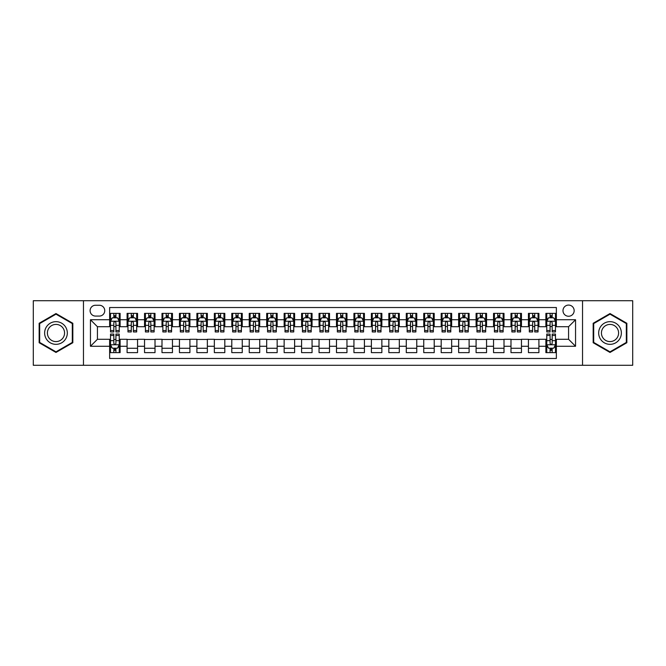 <?xml version="1.0" encoding="UTF-8"?>
<svg xmlns="http://www.w3.org/2000/svg" width="666" height="666" viewBox="0 0 666 666"><rect width="100%" height="100%" fill="white"/><g stroke="black" fill="none" stroke-linecap="round" stroke-linejoin="round"><path stroke-width="1" d="M568.573 305.078A5.586 5.586 0 0 0 562.986 310.664A5.586 5.586 0 0 0 568.573 316.25A5.586 5.586 0 0 0 574.159 310.664A5.586 5.586 0 0 0 568.573 305.078M582.534 365.284L632.7 365.284L632.7 300.716L582.534 300.716L582.534 365.284L83.466 365.284L83.466 300.716L33.3 300.716L33.3 365.284L83.466 365.284M556.36 313.37L545.887 313.37L545.887 319.738L538.911 319.738L538.911 326.715L545.887 326.715L545.887 319.738M538.911 319.738L538.911 313.37L528.438 313.37L528.438 319.738L521.461 319.738L521.461 326.715L528.438 326.715L528.438 319.738M521.461 319.738L521.461 313.37L510.988 313.37L510.988 319.738L504.004 319.738L504.004 326.715L510.988 326.715L510.988 319.738M504.004 319.738L504.004 313.37L493.539 313.37L493.539 319.738L486.555 319.738L486.555 326.715L493.539 326.715L493.539 319.738M486.555 319.738L486.555 313.37L476.09 313.37L476.09 319.738L469.105 319.738L469.105 326.715L476.09 326.715L476.09 319.738M469.105 319.738L469.105 313.37L458.641 313.37L458.641 319.738L451.656 319.738L451.656 326.715L458.641 326.715L458.641 319.738M451.656 319.738L451.656 313.37L441.192 313.37L441.192 319.738L434.207 319.738L434.207 326.715L441.192 326.715L441.192 319.738M434.207 319.738L434.207 313.37L423.743 313.37L423.743 319.738L416.758 319.738L416.758 326.715L423.743 326.715L423.743 319.738M416.758 319.738L416.758 313.37L406.285 313.37L406.285 319.738L399.309 319.738L399.309 326.715L406.285 326.715L406.285 319.738M399.309 319.738L399.309 313.37L388.836 313.37L388.836 319.738L381.859 319.738L381.859 326.715L388.836 326.715L388.836 319.738M381.859 319.738L381.859 313.37L371.387 313.37L371.387 319.738L364.41 319.738L364.41 326.715L371.387 326.715L371.387 319.738M364.41 319.738L364.41 313.37L353.937 313.37L353.937 319.738L346.961 319.738L346.961 326.715L353.937 326.715L353.937 319.738M346.961 319.738L346.961 313.37L336.488 313.37L336.488 319.738L329.512 319.738L329.512 326.715L336.488 326.715L336.488 319.738M329.512 319.738L329.512 313.37L319.039 313.37L319.039 319.738L312.063 319.738L312.063 326.715L319.039 326.715L319.039 319.738M312.063 319.738L312.063 313.37L301.59 313.37L301.59 319.738L294.613 319.738L294.613 326.715L301.59 326.715L301.59 319.738M294.613 319.738L294.613 313.37L284.141 313.37L284.141 319.738L277.164 319.738L277.164 326.715L284.141 326.715L284.141 319.738M277.164 319.738L277.164 313.37L266.691 313.37L266.691 319.738L259.715 319.738L259.715 326.715L266.691 326.715L266.691 319.738M259.715 319.738L259.715 313.37L249.242 313.37L249.242 319.738L242.257 319.738L242.257 326.715L249.242 326.715L249.242 319.738M242.257 319.738L242.257 313.37L231.793 313.37L231.793 319.738L224.808 319.738L224.808 326.715L231.793 326.715L231.793 319.738M224.808 319.738L224.808 313.37L214.344 313.37L214.344 319.738L207.359 319.738L207.359 326.715L214.344 326.715L214.344 319.738M207.359 319.738L207.359 313.37L196.895 313.37L196.895 319.738L189.91 319.738L189.91 326.715L196.895 326.715L196.895 319.738M189.91 319.738L189.91 313.37L179.445 313.37L179.445 319.738L172.461 319.738L172.461 326.715L179.445 326.715L179.445 319.738M172.461 319.738L172.461 313.37L161.996 313.37L161.996 319.738L155.011 319.738L155.011 326.715L161.996 326.715L161.996 319.738M155.011 319.738L155.011 313.37L144.539 313.37L144.539 319.738L137.562 319.738L137.562 326.715L144.539 326.715L144.539 319.738M137.562 319.738L137.562 313.37L127.089 313.37L127.089 326.715L120.113 326.715L120.113 313.37L109.64 313.37M109.64 352.63L120.113 352.63L120.113 339.285L127.089 339.285L127.089 352.63L137.562 352.63L137.562 339.285L144.539 339.285L144.539 346.262L137.562 346.262M144.539 346.262L144.539 352.63L155.011 352.63L155.011 339.285L161.996 339.285L161.996 346.262L155.011 346.262M161.996 346.262L161.996 352.63L172.461 352.63L172.461 339.285L179.445 339.285L179.445 346.262L172.461 346.262M179.445 346.262L179.445 352.63L189.91 352.63L189.91 339.285L196.895 339.285L196.895 346.262L189.91 346.262M196.895 346.262L196.895 352.63L207.359 352.63L207.359 339.285L214.344 339.285L214.344 346.262L207.359 346.262M214.344 346.262L214.344 352.63L224.808 352.63L224.808 339.285L231.793 339.285L231.793 346.262L224.808 346.262M231.793 346.262L231.793 352.63L242.257 352.63L242.257 339.285L249.242 339.285L249.242 346.262L242.257 346.262M249.242 346.262L249.242 352.63L259.715 352.63L259.715 339.285L266.691 339.285L266.691 346.262L259.715 346.262M266.691 346.262L266.691 352.63L277.164 352.63L277.164 339.285L284.141 339.285L284.141 346.262L277.164 346.262M284.141 346.262L284.141 352.63L294.613 352.63L294.613 339.285L301.59 339.285L301.59 346.262L294.613 346.262M301.59 346.262L301.59 352.63L312.063 352.63L312.063 339.285L319.039 339.285L319.039 346.262L312.063 346.262M319.039 346.262L319.039 352.63L329.512 352.63L329.512 339.285L336.488 339.285L336.488 346.262L329.512 346.262M336.488 346.262L336.488 352.63L346.961 352.63L346.961 339.285L353.937 339.285L353.937 346.262L346.961 346.262M353.937 346.262L353.937 352.63L364.41 352.63L364.41 339.285L371.387 339.285L371.387 346.262L364.41 346.262M371.387 346.262L371.387 352.63L381.859 352.63L381.859 339.285L388.836 339.285L388.836 346.262L381.859 346.262M388.836 346.262L388.836 352.63L399.309 352.63L399.309 339.285L406.285 339.285L406.285 346.262L399.309 346.262M406.285 346.262L406.285 352.63L416.758 352.63L416.758 339.285L423.743 339.285L423.743 346.262L416.758 346.262M423.743 346.262L423.743 352.63L434.207 352.63L434.207 339.285L441.192 339.285L441.192 346.262L434.207 346.262M441.192 346.262L441.192 352.63L451.656 352.63L451.656 339.285L458.641 339.285L458.641 346.262L451.656 346.262M458.641 346.262L458.641 352.63L469.105 352.63L469.105 339.285L476.09 339.285L476.09 346.262L469.105 346.262M476.09 346.262L476.09 352.63L486.555 352.63L486.555 339.285L493.539 339.285L493.539 346.262L486.555 346.262M493.539 346.262L493.539 352.63L504.004 352.63L504.004 339.285L510.988 339.285L510.988 346.262L504.004 346.262M510.988 346.262L510.988 352.63L521.461 352.63L521.461 339.285L528.438 339.285L528.438 346.262L521.461 346.262M528.438 346.262L528.438 352.63L538.911 352.63L538.911 339.285L545.887 339.285L545.887 346.262L538.911 346.262M95.504 316.075L99.351 316.075A5.411 5.411 0 0 0 104.753 310.664A5.411 5.411 0 0 0 99.351 305.253L95.504 305.253A5.411 5.411 0 0 0 90.101 310.664A5.411 5.411 0 0 0 95.504 316.075M582.534 300.716L83.466 300.716M556.36 319.738L556.36 307.525L109.64 307.525L109.64 326.715L97.427 326.715L97.427 339.285L109.64 339.285L109.64 358.475L556.36 358.475L556.36 339.285L568.573 339.285L568.573 326.715L556.36 326.715L556.36 319.738L575.549 319.738L575.549 346.262L556.36 346.262M109.64 346.262L90.451 346.262L90.451 319.738L109.64 319.738M545.887 346.262L545.887 352.63L556.36 352.63M109.64 317.732L110.514 317.732M113.828 317.732L115.926 317.732M119.239 317.732L120.113 317.732M109.64 326.54L110.514 326.54M113.828 326.54L115.926 326.54M119.239 326.54L120.113 326.54M109.64 339.46L110.514 339.46M113.828 339.46L115.926 339.46M119.239 339.46L120.113 339.46M109.64 348.268L110.514 348.268M113.828 348.268L115.926 348.268M119.239 348.268L120.113 348.268M127.089 326.54L127.964 326.54M131.277 326.54L133.375 326.54M136.688 326.54L137.562 326.54M127.089 317.732L127.964 317.732M131.277 317.732L133.375 317.732M136.688 317.732L137.562 317.732M127.089 339.46L137.562 339.46M127.089 348.268L137.562 348.268M144.539 339.46L155.011 339.46M144.539 348.268L155.011 348.268M144.539 317.732L145.413 317.732M148.734 317.732L150.824 317.732M154.137 317.732L155.011 317.732M144.539 326.54L145.413 326.54M148.734 326.54L150.824 326.54M154.137 326.54L155.011 326.54M161.996 339.46L172.461 339.46M161.996 348.268L172.461 348.268M161.996 317.732L162.862 317.732M166.184 317.732L168.273 317.732M171.587 317.732L172.461 317.732M161.996 326.54L162.862 326.54M166.184 326.54L168.273 326.54M171.587 326.54L172.461 326.54M179.445 339.46L189.91 339.46M179.445 348.268L189.91 348.268M179.445 317.732L180.311 317.732M183.633 317.732L185.722 317.732M189.036 317.732L189.91 317.732M179.445 326.54L180.311 326.54M183.633 326.54L185.722 326.54M189.036 326.54L189.91 326.54M196.895 339.46L207.359 339.46M196.895 348.268L207.359 348.268M196.895 317.732L197.76 317.732M201.082 317.732L203.172 317.732M206.485 317.732L207.359 317.732M196.895 326.54L197.76 326.54M201.082 326.54L203.172 326.54M206.485 326.54L207.359 326.54M214.344 339.46L224.808 339.46M214.344 348.268L224.808 348.268M214.344 317.732L215.218 317.732M218.531 317.732L220.621 317.732M223.942 317.732L224.808 317.732M214.344 326.54L215.218 326.54M218.531 326.54L220.621 326.54M223.942 326.54L224.808 326.54M231.793 339.46L242.257 339.46M231.793 348.268L242.257 348.268M231.793 317.732L232.667 317.732M235.98 317.732L238.07 317.732M241.392 317.732L242.257 317.732M231.793 326.54L232.667 326.54M235.98 326.54L238.07 326.54M241.392 326.54L242.257 326.54M249.242 339.46L259.715 339.46M249.242 348.268L259.715 348.268M249.242 317.732L250.116 317.732M253.43 317.732L255.519 317.732M258.841 317.732L259.715 317.732M249.242 326.54L250.116 326.54M253.43 326.54L255.519 326.54M258.841 326.54L259.715 326.54M266.691 339.46L277.164 339.46M266.691 348.268L277.164 348.268M266.691 317.732L267.565 317.732M270.879 317.732L272.977 317.732M276.29 317.732L277.164 317.732M266.691 326.54L267.565 326.54M270.879 326.54L272.977 326.54M276.29 326.54L277.164 326.54M284.141 339.46L294.613 339.46M284.141 348.268L294.613 348.268M284.141 317.732L285.015 317.732M288.328 317.732L290.426 317.732M293.739 317.732L294.613 317.732M284.141 326.54L285.015 326.54M288.328 326.54L290.426 326.54M293.739 326.54L294.613 326.54M301.59 339.46L312.063 339.46M301.59 348.268L312.063 348.268M301.59 317.732L302.464 317.732M305.777 317.732L307.875 317.732M311.189 317.732L312.063 317.732M301.59 326.54L302.464 326.54M305.777 326.54L307.875 326.54M311.189 326.54L312.063 326.54M319.039 339.46L329.512 339.46M319.039 348.268L329.512 348.268M319.039 317.732L319.913 317.732M323.226 317.732L325.324 317.732M328.638 317.732L329.512 317.732M319.039 326.54L319.913 326.54M323.226 326.54L325.324 326.54M328.638 326.54L329.512 326.54M336.488 339.46L346.961 339.46M336.488 348.268L346.961 348.268M336.488 317.732L337.362 317.732M340.676 317.732L342.774 317.732M346.087 317.732L346.961 317.732M336.488 326.54L337.362 326.54M340.676 326.54L342.774 326.54M346.087 326.54L346.961 326.54M353.937 339.46L364.41 339.46M353.937 348.268L364.41 348.268M353.937 317.732L354.812 317.732M358.125 317.732L360.223 317.732M363.536 317.732L364.41 317.732M353.937 326.54L354.812 326.54M358.125 326.54L360.223 326.54M363.536 326.54L364.41 326.54M371.387 339.46L381.859 339.46M371.387 348.268L381.859 348.268M371.387 317.732L372.261 317.732M375.574 317.732L377.672 317.732M380.985 317.732L381.859 317.732M371.387 326.54L372.261 326.54M375.574 326.54L377.672 326.54M380.985 326.54L381.859 326.54M388.836 339.46L399.309 339.46M388.836 348.268L399.309 348.268M388.836 317.732L389.71 317.732M393.023 317.732L395.121 317.732M398.435 317.732L399.309 317.732M388.836 326.54L389.71 326.54M393.023 326.54L395.121 326.54M398.435 326.54L399.309 326.54M406.285 339.46L416.758 339.46M406.285 348.268L416.758 348.268M406.285 317.732L407.159 317.732M410.481 317.732L412.57 317.732M415.884 317.732L416.758 317.732M406.285 326.54L407.159 326.54M410.481 326.54L412.57 326.54M415.884 326.54L416.758 326.54M423.743 339.46L434.207 339.46M423.743 348.268L434.207 348.268M423.743 317.732L424.608 317.732M427.93 317.732L430.02 317.732M433.333 317.732L434.207 317.732M423.743 326.54L424.608 326.54M427.93 326.54L430.02 326.54M433.333 326.54L434.207 326.54M441.192 339.46L451.656 339.46M441.192 348.268L451.656 348.268M441.192 317.732L442.058 317.732M445.379 317.732L447.469 317.732M450.782 317.732L451.656 317.732M441.192 326.54L442.058 326.54M445.379 326.54L447.469 326.54M450.782 326.54L451.656 326.54M458.641 339.46L469.105 339.46M458.641 348.268L469.105 348.268M458.641 317.732L459.515 317.732M462.828 317.732L464.918 317.732M468.24 317.732L469.105 317.732M458.641 326.54L459.515 326.54M462.828 326.54L464.918 326.54M468.24 326.54L469.105 326.54M476.09 339.46L486.555 339.46M476.09 348.268L486.555 348.268M476.09 317.732L476.964 317.732M480.278 317.732L482.367 317.732M485.689 317.732L486.555 317.732M476.09 326.54L476.964 326.54M480.278 326.54L482.367 326.54M485.689 326.54L486.555 326.54M493.539 339.46L504.004 339.46M493.539 348.268L504.004 348.268M493.539 317.732L494.413 317.732M497.727 317.732L499.816 317.732M503.138 317.732L504.004 317.732M493.539 326.54L494.413 326.54M497.727 326.54L499.816 326.54M503.138 326.54L504.004 326.54M510.988 339.46L521.461 339.46M510.988 348.268L521.461 348.268M510.988 317.732L511.863 317.732M515.176 317.732L517.266 317.732M520.587 317.732L521.461 317.732M510.988 326.54L511.863 326.54M515.176 326.54L517.266 326.54M520.587 326.54L521.461 326.54M528.438 339.46L538.911 339.46M528.438 348.268L538.911 348.268M528.438 317.732L529.312 317.732M532.625 317.732L534.723 317.732M538.036 317.732L538.911 317.732M528.438 326.54L529.312 326.54M532.625 326.54L534.723 326.54M538.036 326.54L538.911 326.54M545.887 339.46L546.761 339.46M550.074 339.46L552.172 339.46M555.486 339.46L556.36 339.46M545.887 348.268L546.761 348.268M550.074 348.268L552.172 348.268M555.486 348.268L556.36 348.268M545.887 317.732L546.761 317.732M550.074 317.732L552.172 317.732M555.486 317.732L556.36 317.732M545.887 326.54L546.761 326.54M550.074 326.54L552.172 326.54M555.486 326.54L556.36 326.54M97.427 326.715L90.451 319.738M97.427 339.285L90.451 346.262M575.549 319.738L568.573 326.715M575.549 346.262L568.573 339.285M55.986 352.447L72.827 342.724L72.827 323.276L55.986 313.553L39.144 323.276L39.144 342.724L55.986 352.447M626.856 323.276L610.014 313.553L593.173 323.276L593.173 342.724L610.014 352.447L626.856 342.724L626.856 323.276M115.926 315.634L113.828 315.634M119.239 330.527L115.926 330.527L115.926 331.951L119.239 331.951L119.239 321.312L117.499 317.815L112.263 317.815L110.514 321.312L110.514 331.951L113.828 331.951L113.828 330.527L110.514 330.527M110.514 321.312L110.514 313.37M119.239 321.312L119.239 313.37M113.828 317.815L113.828 313.37M115.926 313.37L115.926 317.815M115.926 330.527L115.926 322.619C115.226 321.27 114.527 321.27 113.828 322.619L113.828 330.527M113.828 350.366L115.926 350.366M110.514 335.473L113.828 335.473L113.828 334.049L110.514 334.049L110.514 344.688L112.263 348.185L117.499 348.185L119.239 344.688L119.239 334.049L115.926 334.049L115.926 335.473L119.239 335.473M119.239 344.688L119.239 352.63M110.514 344.688L110.514 352.63M115.926 348.185L115.926 352.63M113.828 352.63L113.828 348.185M113.828 335.473L113.828 343.381C114.527 344.73 115.226 344.73 115.926 343.381L115.926 335.473M55.986 321.661A11.339 11.339 0 0 0 44.639 333A11.339 11.339 0 0 0 55.986 344.339A11.339 11.339 0 0 0 67.324 333A11.339 11.339 0 0 0 55.986 321.661M55.986 324.409A8.591 8.591 0 0 0 47.394 333A8.591 8.591 0 0 0 55.986 341.591A8.591 8.591 0 0 0 64.569 333A8.591 8.591 0 0 0 55.986 324.409M72.303 342.424L55.986 351.839L39.669 342.424L39.669 323.576L55.986 314.161L72.303 323.576L72.303 342.424M600.191 327.331A11.339 11.339 0 0 0 604.345 342.824A11.339 11.339 0 0 0 619.838 338.669A11.339 11.339 0 0 0 615.684 323.176A11.339 11.339 0 0 0 600.191 327.331M602.58 328.704A8.591 8.591 0 0 0 605.719 340.434A8.591 8.591 0 0 0 617.449 337.296A8.591 8.591 0 0 0 614.31 325.566A8.591 8.591 0 0 0 602.58 328.704M626.331 323.576L626.331 342.424L610.014 351.839L593.697 342.424L593.697 323.576L610.014 314.161L626.331 323.576M133.375 315.634L131.277 315.634M136.688 330.527L133.375 330.527L133.375 331.951L136.688 331.951L136.688 321.312L134.948 317.815L129.712 317.815L127.964 321.312L127.964 331.951L131.277 331.951L131.277 330.527L127.964 330.527M127.964 321.312L127.964 313.37M136.688 321.312L136.688 313.37M131.277 317.815L131.277 313.37M133.375 313.37L133.375 317.815M133.375 330.527L133.375 322.619C132.676 321.27 131.976 321.27 131.277 322.619L131.277 330.527M150.824 315.634L148.734 315.634M154.137 330.527L150.824 330.527L150.824 331.951L154.137 331.951L154.137 321.312L152.397 317.815L147.161 317.815L145.413 321.312L145.413 331.951L148.734 331.951L148.734 330.527L145.413 330.527M145.413 321.312L145.413 313.37M154.137 321.312L154.137 313.37M148.734 317.815L148.734 313.37M150.824 313.37L150.824 317.815M150.824 330.527L150.824 322.619C150.125 321.27 149.425 321.27 148.734 322.619L148.734 330.527M168.273 315.634L166.184 315.634M171.587 330.527L168.273 330.527L168.273 331.951L171.587 331.951L171.587 321.312L169.847 317.815L164.61 317.815L162.862 321.312L162.862 331.951L166.184 331.951L166.184 330.527L162.862 330.527M162.862 321.312L162.862 313.37M171.587 321.312L171.587 313.37M166.184 317.815L166.184 313.37M168.273 313.37L168.273 317.815M168.273 330.527L168.273 322.619C167.574 321.27 166.883 321.27 166.184 322.619L166.184 330.527M185.722 315.634L183.633 315.634M189.036 330.527L185.722 330.527L185.722 331.951L189.036 331.951L189.036 321.312L187.296 317.815L182.059 317.815L180.311 321.312L180.311 331.951L183.633 331.951L183.633 330.527L180.311 330.527M180.311 321.312L180.311 313.37M189.036 321.312L189.036 313.37M183.633 317.815L183.633 313.37M185.722 313.37L185.722 317.815M185.722 330.527L185.722 322.619C185.023 321.27 184.332 321.27 183.633 322.619L183.633 330.527M203.172 315.634L201.082 315.634M206.485 330.527L203.172 330.527L203.172 331.951L206.485 331.951L206.485 321.312L204.745 317.815L199.509 317.815L197.76 321.312L197.76 331.951L201.082 331.951L201.082 330.527L197.76 330.527M197.76 321.312L197.76 313.37M206.485 321.312L206.485 313.37M201.082 317.815L201.082 313.37M203.172 313.37L203.172 317.815M203.172 330.527L203.172 322.619C202.481 321.27 201.781 321.27 201.082 322.619L201.082 330.527M220.621 315.634L218.531 315.634M223.942 330.527L220.621 330.527L220.621 331.951L223.942 331.951L223.942 321.312L222.194 317.815L216.958 317.815L215.218 321.312L215.218 331.951L218.531 331.951L218.531 330.527L215.218 330.527M215.218 321.312L215.218 313.37M223.942 321.312L223.942 313.37M218.531 317.815L218.531 313.37M220.621 313.37L220.621 317.815M220.621 330.527L220.621 322.619C219.93 321.27 219.231 321.27 218.531 322.619L218.531 330.527M238.07 315.634L235.98 315.634M241.392 330.527L238.07 330.527L238.07 331.951L241.392 331.951L241.392 321.312L239.643 317.815L234.407 317.815L232.667 321.312L232.667 331.951L235.98 331.951L235.98 330.527L232.667 330.527M232.667 321.312L232.667 313.37M241.392 321.312L241.392 313.37M235.98 317.815L235.98 313.37M238.07 313.37L238.07 317.815M238.07 330.527L238.07 322.619C237.379 321.27 236.68 321.27 235.98 322.619L235.98 330.527M255.519 315.634L253.43 315.634M258.841 330.527L255.519 330.527L255.519 331.951L258.841 331.951L258.841 321.312L257.093 317.815L251.856 317.815L250.116 321.312L250.116 331.951L253.43 331.951L253.43 330.527L250.116 330.527M250.116 321.312L250.116 313.37M258.841 321.312L258.841 313.37M253.43 317.815L253.43 313.37M255.519 313.37L255.519 317.815M255.519 330.527L255.519 322.619C254.828 321.27 254.129 321.27 253.43 322.619L253.43 330.527M272.977 315.634L270.879 315.634M276.29 330.527L272.977 330.527L272.977 331.951L276.29 331.951L276.29 321.312L274.542 317.815L269.305 317.815L267.565 321.312L267.565 331.951L270.879 331.951L270.879 330.527L267.565 330.527M267.565 321.312L267.565 313.37M276.29 321.312L276.29 313.37M270.879 317.815L270.879 313.37M272.977 313.37L272.977 317.815M272.977 330.527L272.977 322.619C272.277 321.27 271.578 321.27 270.879 322.619L270.879 330.527M290.426 315.634L288.328 315.634M293.739 330.527L290.426 330.527L290.426 331.951L293.739 331.951L293.739 321.312L291.991 317.815L286.755 317.815L285.015 321.312L285.015 331.951L288.328 331.951L288.328 330.527L285.015 330.527M285.015 321.312L285.015 313.37M293.739 321.312L293.739 313.37M288.328 317.815L288.328 313.37M290.426 313.37L290.426 317.815M290.426 330.527L290.426 322.619C289.727 321.27 289.027 321.27 288.328 322.619L288.328 330.527M307.875 315.634L305.777 315.634M311.189 330.527L307.875 330.527L307.875 331.951L311.189 331.951L311.189 321.312L309.44 317.815L304.204 317.815L302.464 321.312L302.464 331.951L305.777 331.951L305.777 330.527L302.464 330.527M302.464 321.312L302.464 313.37M311.189 321.312L311.189 313.37M305.777 317.815L305.777 313.37M307.875 313.37L307.875 317.815M307.875 330.527L307.875 322.619C307.176 321.27 306.477 321.27 305.777 322.619L305.777 330.527M325.324 315.634L323.226 315.634M328.638 330.527L325.324 330.527L325.324 331.951L328.638 331.951L328.638 321.312L326.889 317.815L321.661 317.815L319.913 321.312L319.913 331.951L323.226 331.951L323.226 330.527L319.913 330.527M319.913 321.312L319.913 313.37M328.638 321.312L328.638 313.37M323.226 317.815L323.226 313.37M325.324 313.37L325.324 317.815M325.324 330.527L325.324 322.619C324.625 321.27 323.926 321.27 323.226 322.619L323.226 330.527M342.774 315.634L340.676 315.634M346.087 330.527L342.774 330.527L342.774 331.951L346.087 331.951L346.087 321.312L344.339 317.815L339.111 317.815L337.362 321.312L337.362 331.951L340.676 331.951L340.676 330.527L337.362 330.527M337.362 321.312L337.362 313.37M346.087 321.312L346.087 313.37M340.676 317.815L340.676 313.37M342.774 313.37L342.774 317.815M342.774 330.527L342.774 322.619C342.074 321.27 341.375 321.27 340.676 322.619L340.676 330.527M360.223 315.634L358.125 315.634M363.536 330.527L360.223 330.527L360.223 331.951L363.536 331.951L363.536 321.312L361.796 317.815L356.56 317.815L354.812 321.312L354.812 331.951L358.125 331.951L358.125 330.527L354.812 330.527M354.812 321.312L354.812 313.37M363.536 321.312L363.536 313.37M358.125 317.815L358.125 313.37M360.223 313.37L360.223 317.815M360.223 330.527L360.223 322.619C359.523 321.27 358.824 321.27 358.125 322.619L358.125 330.527M377.672 315.634L375.574 315.634M380.985 330.527L377.672 330.527L377.672 331.951L380.985 331.951L380.985 321.312L379.245 317.815L374.009 317.815L372.261 321.312L372.261 331.951L375.574 331.951L375.574 330.527L372.261 330.527M372.261 321.312L372.261 313.37M380.985 321.312L380.985 313.37M375.574 317.815L375.574 313.37M377.672 313.37L377.672 317.815M377.672 330.527L377.672 322.619C376.973 321.27 376.273 321.27 375.574 322.619L375.574 330.527M395.121 315.634L393.023 315.634M398.435 330.527L395.121 330.527L395.121 331.951L398.435 331.951L398.435 321.312L396.695 317.815L391.458 317.815L389.71 321.312L389.71 331.951L393.023 331.951L393.023 330.527L389.71 330.527M389.71 321.312L389.71 313.37M398.435 321.312L398.435 313.37M393.023 317.815L393.023 313.37M395.121 313.37L395.121 317.815M395.121 330.527L395.121 322.619C394.422 321.27 393.723 321.27 393.023 322.619L393.023 330.527M412.57 315.634L410.481 315.634M415.884 330.527L412.57 330.527L412.57 331.951L415.884 331.951L415.884 321.312L414.144 317.815L408.907 317.815L407.159 321.312L407.159 331.951L410.481 331.951L410.481 330.527L407.159 330.527M407.159 321.312L407.159 313.37M415.884 321.312L415.884 313.37M410.481 317.815L410.481 313.37M412.57 313.37L412.57 317.815M412.57 330.527L412.57 322.619C411.871 321.27 411.18 321.27 410.481 322.619L410.481 330.527M430.02 315.634L427.93 315.634M433.333 330.527L430.02 330.527L430.02 331.951L433.333 331.951L433.333 321.312L431.593 317.815L426.357 317.815L424.608 321.312L424.608 331.951L427.93 331.951L427.93 330.527L424.608 330.527M424.608 321.312L424.608 313.37M433.333 321.312L433.333 313.37M427.93 317.815L427.93 313.37M430.02 313.37L430.02 317.815M430.02 330.527L430.02 322.619C429.32 321.27 428.629 321.27 427.93 322.619L427.93 330.527M447.469 315.634L445.379 315.634M450.782 330.527L447.469 330.527L447.469 331.951L450.782 331.951L450.782 321.312L449.042 317.815L443.806 317.815L442.058 321.312L442.058 331.951L445.379 331.951L445.379 330.527L442.058 330.527M442.058 321.312L442.058 313.37M450.782 321.312L450.782 313.37M445.379 317.815L445.379 313.37M447.469 313.37L447.469 317.815M447.469 330.527L447.469 322.619C446.769 321.27 446.078 321.27 445.379 322.619L445.379 330.527M464.918 315.634L462.828 315.634M468.24 330.527L464.918 330.527L464.918 331.951L468.24 331.951L468.24 321.312L466.491 317.815L461.255 317.815L459.515 321.312L459.515 331.951L462.828 331.951L462.828 330.527L459.515 330.527M459.515 321.312L459.515 313.37M468.24 321.312L468.24 313.37M462.828 317.815L462.828 313.37M464.918 313.37L464.918 317.815M464.918 330.527L464.918 322.619C464.227 321.27 463.528 321.27 462.828 322.619L462.828 330.527M482.367 315.634L480.278 315.634M485.689 330.527L482.367 330.527L482.367 331.951L485.689 331.951L485.689 321.312L483.941 317.815L478.704 317.815L476.964 321.312L476.964 331.951L480.278 331.951L480.278 330.527L476.964 330.527M476.964 321.312L476.964 313.37M485.689 321.312L485.689 313.37M480.278 317.815L480.278 313.37M482.367 313.37L482.367 317.815M482.367 330.527L482.367 322.619C481.676 321.27 480.977 321.27 480.278 322.619L480.278 330.527M499.816 315.634L497.727 315.634M503.138 330.527L499.816 330.527L499.816 331.951L503.138 331.951L503.138 321.312L501.39 317.815L496.153 317.815L494.413 321.312L494.413 331.951L497.727 331.951L497.727 330.527L494.413 330.527M494.413 321.312L494.413 313.37M503.138 321.312L503.138 313.37M497.727 317.815L497.727 313.37M499.816 313.37L499.816 317.815M499.816 330.527L499.816 322.619C499.125 321.27 498.426 321.27 497.727 322.619L497.727 330.527M517.266 315.634L515.176 315.634M520.587 330.527L517.266 330.527L517.266 331.951L520.587 331.951L520.587 321.312L518.839 317.815L513.603 317.815L511.863 321.312L511.863 331.951L515.176 331.951L515.176 330.527L511.863 330.527M511.863 321.312L511.863 313.37M520.587 321.312L520.587 313.37M515.176 317.815L515.176 313.37M517.266 313.37L517.266 317.815M517.266 330.527L517.266 322.619C516.575 321.27 515.875 321.27 515.176 322.619L515.176 330.527M534.723 315.634L532.625 315.634M538.036 330.527L534.723 330.527L534.723 331.951L538.036 331.951L538.036 321.312L536.288 317.815L531.052 317.815L529.312 321.312L529.312 331.951L532.625 331.951L532.625 330.527L529.312 330.527M529.312 321.312L529.312 313.37M538.036 321.312L538.036 313.37M532.625 317.815L532.625 313.37M534.723 313.37L534.723 317.815M534.723 330.527L534.723 322.619C534.024 321.27 533.324 321.27 532.625 322.619L532.625 330.527M552.172 315.634L550.074 315.634M555.486 330.527L552.172 330.527L552.172 331.951L555.486 331.951L555.486 321.312L553.737 317.815L548.501 317.815L546.761 321.312L546.761 331.951L550.074 331.951L550.074 330.527L546.761 330.527M546.761 321.312L546.761 313.37M555.486 321.312L555.486 313.37M550.074 317.815L550.074 313.37M552.172 313.37L552.172 317.815M552.172 330.527L552.172 322.619C551.473 321.27 550.774 321.27 550.074 322.619L550.074 330.527M550.074 350.366L552.172 350.366M546.761 335.473L550.074 335.473L550.074 334.049L546.761 334.049L546.761 344.688L548.501 348.185L553.737 348.185L555.486 344.688L555.486 334.049L552.172 334.049L552.172 335.473L555.486 335.473M555.486 344.688L555.486 352.63M546.761 344.688L546.761 352.63M552.172 348.185L552.172 352.63M550.074 352.63L550.074 348.185M550.074 335.473L550.074 343.381C550.774 344.73 551.473 344.73 552.172 343.381L552.172 335.473M127.089 346.262L120.113 346.262M127.089 319.738L120.113 319.738M119.197 321.22L110.556 321.22M110.514 318.781L111.78 318.781M117.974 318.781L119.239 318.781M113.828 325.349L110.514 325.349M119.239 325.349L115.926 325.349M115.926 316.75L113.828 316.75M110.556 344.78L119.197 344.78M119.239 347.219L117.974 347.219M111.78 347.219L110.514 347.219M115.926 340.651L119.239 340.651M110.514 340.651L113.828 340.651M113.828 349.25L115.926 349.25M136.647 321.22L128.005 321.22M127.964 318.781L129.229 318.781M135.423 318.781L136.688 318.781M131.277 325.349L127.964 325.349M136.688 325.349L133.375 325.349M133.375 316.75L131.277 316.75M154.096 321.22L145.454 321.22M145.413 318.781L146.678 318.781M152.872 318.781L154.137 318.781M148.734 325.349L145.413 325.349M154.137 325.349L150.824 325.349M150.824 316.75L148.734 316.75M171.545 321.22L162.912 321.22M162.862 318.781L164.127 318.781M170.321 318.781L171.587 318.781M166.184 325.349L162.862 325.349M171.587 325.349L168.273 325.349M168.273 316.75L166.184 316.75M188.994 321.22L180.361 321.22M180.311 318.781L181.577 318.781M187.77 318.781L189.036 318.781M183.633 325.349L180.311 325.349M189.036 325.349L185.722 325.349M185.722 316.75L183.633 316.75M206.443 321.22L197.81 321.22M197.76 318.781L199.026 318.781M205.228 318.781L206.485 318.781M201.082 325.349L197.76 325.349M206.485 325.349L203.172 325.349M203.172 316.75L201.082 316.75M223.893 321.22L215.26 321.22M215.218 318.781L216.475 318.781M222.677 318.781L223.942 318.781M218.531 325.349L215.218 325.349M223.942 325.349L220.621 325.349M220.621 316.75L218.531 316.75M241.342 321.22L232.709 321.22M232.667 318.781L233.933 318.781M240.126 318.781L241.392 318.781M235.98 325.349L232.667 325.349M241.392 325.349L238.07 325.349M238.07 316.75L235.98 316.75M258.791 321.22L250.158 321.22M250.116 318.781L251.382 318.781M257.575 318.781L258.841 318.781M253.43 325.349L250.116 325.349M258.841 325.349L255.519 325.349M255.519 316.75L253.43 316.75M276.248 321.22L267.607 321.22M267.565 318.781L268.831 318.781M275.025 318.781L276.29 318.781M270.879 325.349L267.565 325.349M276.29 325.349L272.977 325.349M272.977 316.75L270.879 316.75M293.698 321.22L285.056 321.22M285.015 318.781L286.28 318.781M292.474 318.781L293.739 318.781M288.328 325.349L285.015 325.349M293.739 325.349L290.426 325.349M290.426 316.75L288.328 316.75M311.147 321.22L302.506 321.22M302.464 318.781L303.729 318.781M309.923 318.781L311.189 318.781M305.777 325.349L302.464 325.349M311.189 325.349L307.875 325.349M307.875 316.75L305.777 316.75M328.596 321.22L319.955 321.22M319.913 318.781L321.179 318.781M327.372 318.781L328.638 318.781M323.226 325.349L319.913 325.349M328.638 325.349L325.324 325.349M325.324 316.75L323.226 316.75M346.045 321.22L337.404 321.22M337.362 318.781L338.628 318.781M344.822 318.781L346.087 318.781M340.676 325.349L337.362 325.349M346.087 325.349L342.774 325.349M342.774 316.75L340.676 316.75M363.494 321.22L354.853 321.22M354.812 318.781L356.077 318.781M362.271 318.781L363.536 318.781M358.125 325.349L354.812 325.349M363.536 325.349L360.223 325.349M360.223 316.75L358.125 316.75M380.944 321.22L372.302 321.22M372.261 318.781L373.526 318.781M379.72 318.781L380.985 318.781M375.574 325.349L372.261 325.349M380.985 325.349L377.672 325.349M377.672 316.75L375.574 316.75M398.393 321.22L389.752 321.22M389.71 318.781L390.975 318.781M397.169 318.781L398.435 318.781M393.023 325.349L389.71 325.349M398.435 325.349L395.121 325.349M395.121 316.75L393.023 316.75M415.842 321.22L407.209 321.22M407.159 318.781L408.425 318.781M414.618 318.781L415.884 318.781M410.481 325.349L407.159 325.349M415.884 325.349L412.57 325.349M412.57 316.75L410.481 316.75M433.291 321.22L424.658 321.22M424.608 318.781L425.874 318.781M432.067 318.781L433.333 318.781M427.93 325.349L424.608 325.349M433.333 325.349L430.02 325.349M430.02 316.75L427.93 316.75M450.74 321.22L442.107 321.22M442.058 318.781L443.323 318.781M449.525 318.781L450.782 318.781M445.379 325.349L442.058 325.349M450.782 325.349L447.469 325.349M447.469 316.75L445.379 316.75M468.19 321.22L459.557 321.22M459.515 318.781L460.772 318.781M466.974 318.781L468.24 318.781M462.828 325.349L459.515 325.349M468.24 325.349L464.918 325.349M464.918 316.75L462.828 316.75M485.639 321.22L477.006 321.22M476.964 318.781L478.23 318.781M484.423 318.781L485.689 318.781M480.278 325.349L476.964 325.349M485.689 325.349L482.367 325.349M482.367 316.75L480.278 316.75M503.088 321.22L494.455 321.22M494.413 318.781L495.679 318.781M501.873 318.781L503.138 318.781M497.727 325.349L494.413 325.349M503.138 325.349L499.816 325.349M499.816 316.75L497.727 316.75M520.546 321.22L511.904 321.22M511.863 318.781L513.128 318.781M519.322 318.781L520.587 318.781M515.176 325.349L511.863 325.349M520.587 325.349L517.266 325.349M517.266 316.75L515.176 316.75M537.995 321.22L529.353 321.22M529.312 318.781L530.577 318.781M536.771 318.781L538.036 318.781M532.625 325.349L529.312 325.349M538.036 325.349L534.723 325.349M534.723 316.75L532.625 316.75M555.444 321.22L546.803 321.22M546.761 318.781L548.026 318.781M554.22 318.781L555.486 318.781M550.074 325.349L546.761 325.349M555.486 325.349L552.172 325.349M552.172 316.75L550.074 316.75M546.803 344.78L555.444 344.78M555.486 347.219L554.22 347.219M548.026 347.219L546.761 347.219M552.172 340.651L555.486 340.651M546.761 340.651L550.074 340.651M550.074 349.25L552.172 349.25"/></g></svg>
